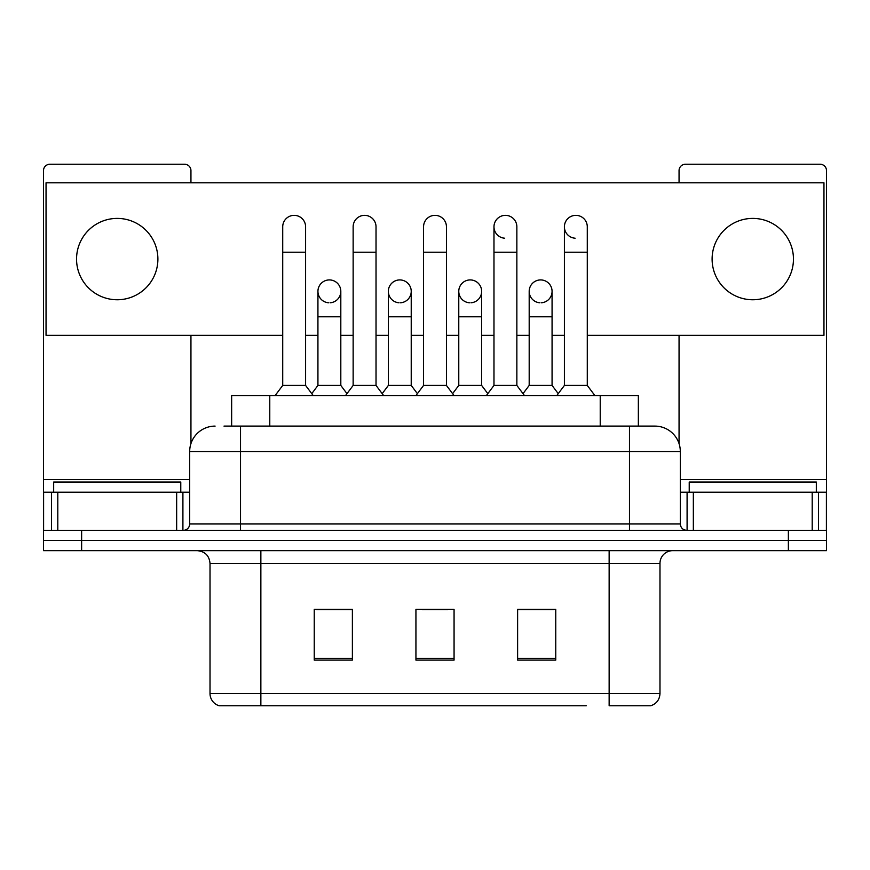 <?xml version="1.0" encoding="UTF-8"?>
<svg xmlns="http://www.w3.org/2000/svg" width="870" height="870" viewBox="0 0 870 870"><rect width="100%" height="100%" fill="white"/><g stroke="black" fill="none" stroke-linecap="round" stroke-linejoin="round"><path stroke-width="1.3" d="M231.648 426.104L231.648 395.6L638.352 395.6L638.352 426.104M659.982 693.542C659.634 699.632 656.578 703.699 650.836 705.744L609.141 705.744L609.141 693.542L659.982 693.542L659.982 563.379A12.713 12.713 0 0 1 672.695 550.666M586.282 705.744L219.164 705.744A12.713 12.713 0 0 1 210.018 693.542L210.018 563.379C209.257 555.658 205.026 551.428 197.305 550.666M81.628 550.666L826.5 550.666L826.5 540.498L43.5 540.498L43.5 550.666L81.628 550.666L81.628 540.498L43.5 540.498L43.5 492.202L57.801 492.202L57.801 530.33M555.756 660.112L555.756 609.272L517.617 609.272L517.617 660.112L555.756 660.112M352.383 660.112L352.383 609.272L314.244 609.272L314.244 660.112L352.383 660.112M454.064 660.112L454.064 609.272L415.936 609.272L415.936 660.112L454.064 660.112M351.871 609.522L342.084 609.522M316.658 609.522L352.383 609.522M517.617 609.522L553.342 609.522M527.916 609.522L518.128 609.522M422.287 609.522L447.713 609.522M224.58 426.104L654.903 426.104A25.426 25.426 0 0 1 680.318 451.519L680.318 523.979C680.699 527.84 682.819 529.96 686.68 530.33M224.003 426.104L240.522 426.104L240.522 451.519L189.682 451.519L189.682 523.979A6.351 6.351 0 0 1 183.32 530.33M215.097 426.104A25.426 25.426 0 0 0 189.682 451.519M788.372 550.666L788.372 540.498L826.5 540.498L826.5 492.202L826.5 530.33L43.5 530.33M788.372 530.33L788.372 540.498L81.628 540.498L81.628 530.33M680.318 451.519L629.478 451.519L629.478 426.104L654.903 426.104M282.717 252.213L305.598 252.213L305.598 385.432L282.717 385.432L282.717 226.798A11.44 11.44 0 0 1 294.876 215.379A11.44 11.44 0 0 1 305.598 226.798A11.44 11.44 0 0 0 294.876 215.379M282.717 385.432L275.094 395.6M305.598 385.432L313.233 395.6M329.371 279.922A11.44 11.44 0 0 0 317.941 291.004A11.44 11.44 0 0 0 328.653 302.782A11.44 11.44 0 0 1 317.931 291.363A11.44 11.44 0 0 1 330.089 279.944A11.44 11.44 0 0 1 340.812 291.363L340.812 316.789L317.931 316.789L317.931 291.363M340.812 316.789L340.812 385.432L317.931 385.432L317.931 316.789M317.931 385.432L311.764 393.642M340.812 385.432L346.978 393.642M353.144 252.213L376.025 252.213L376.025 385.432L353.144 385.432L353.144 226.798A11.44 11.44 0 0 1 365.302 215.379A11.44 11.44 0 0 1 376.025 226.798A11.44 11.44 0 0 0 365.302 215.379M353.144 385.432L345.51 395.6M376.025 385.432L383.648 395.6M423.559 252.213L446.44 252.213L446.44 385.432L423.559 385.432L423.559 226.798A11.44 11.44 0 0 1 435.718 215.379A11.44 11.44 0 0 1 446.44 226.798A11.44 11.44 0 0 0 435.718 215.379M423.559 385.432L415.936 395.6M446.44 385.432L454.064 395.6M493.975 252.213L516.856 252.213L516.856 385.432L493.975 385.432L493.975 226.798A11.44 11.44 0 0 1 506.133 215.379A11.44 11.44 0 0 1 516.856 226.798A11.44 11.44 0 0 0 506.133 215.379M493.975 385.432L486.352 395.6M516.856 385.432L524.49 395.6M564.402 252.213L587.283 252.213L587.283 385.432L564.402 385.432L564.402 226.798A11.44 11.44 0 0 1 576.56 215.379A11.44 11.44 0 0 1 587.283 226.798A11.44 11.44 0 0 0 576.56 215.379M564.402 385.432L556.767 395.6M587.283 385.432L594.906 395.6M399.787 279.922A11.44 11.44 0 0 0 388.357 291.004A11.44 11.44 0 0 0 399.069 302.782A11.44 11.44 0 0 1 388.346 291.363A11.44 11.44 0 0 1 400.504 279.944A11.44 11.44 0 0 1 411.227 291.363L411.227 316.789L388.346 316.789L388.346 291.363M411.227 316.789L411.227 385.432L388.346 385.432L388.346 316.789M388.346 385.432L382.191 393.642M411.227 385.432L417.393 393.642M470.213 279.922A11.44 11.44 0 0 0 458.773 291.004A11.44 11.44 0 0 0 469.495 302.782A11.44 11.44 0 0 1 458.773 291.363A11.44 11.44 0 0 1 470.931 279.944A11.44 11.44 0 0 1 481.654 291.363L481.654 316.789L458.773 316.789L458.773 291.363M481.654 316.789L481.654 385.432L458.773 385.432L458.773 316.789M458.773 385.432L452.607 393.642M481.654 385.432L487.809 393.642M540.629 279.922A11.44 11.44 0 0 0 529.199 291.004A11.44 11.44 0 0 0 539.911 302.782A11.44 11.44 0 0 1 529.188 291.363A11.44 11.44 0 0 1 541.347 279.944A11.44 11.44 0 0 1 552.069 291.363L552.069 316.789L529.188 316.789L529.188 291.363M552.069 316.789L552.069 385.432L529.188 385.432L529.188 316.789M529.188 385.432L523.022 393.642M552.069 385.432L558.236 393.642M180.775 492.202L180.775 482.034L53.668 482.034L53.668 492.202M816.332 492.202L816.332 482.034L689.225 482.034L689.225 492.202M176.653 530.33L176.653 492.202L57.801 492.202M190.943 182.809L190.943 170.607A6.351 6.351 0 0 0 184.592 164.256L49.851 164.256A6.351 6.351 0 0 0 43.5 170.607L43.5 492.202M190.943 335.341L190.943 443.591M176.653 492.202L189.682 492.202M812.199 530.33L812.199 492.202L693.346 492.202L693.346 530.33M812.199 492.202L826.5 492.202L826.5 170.607A6.351 6.351 0 0 0 820.149 164.256L685.408 164.256A6.351 6.351 0 0 0 679.057 170.607L679.057 182.809M679.057 335.341L679.057 443.591M680.318 492.202L693.346 492.202M575.842 215.358A11.44 11.44 0 0 0 564.402 226.439A11.44 11.44 0 0 0 575.124 238.206M505.416 215.358A11.44 11.44 0 0 0 493.986 226.439A11.44 11.44 0 0 0 504.698 238.206M752.778 218.403A40.672 40.672 0 0 0 712.106 259.075A40.672 40.672 0 0 0 752.778 299.758A40.672 40.672 0 0 0 793.451 259.075A40.672 40.672 0 0 0 752.778 218.403M117.222 218.403A40.672 40.672 0 0 0 76.549 259.075A40.672 40.672 0 0 0 117.222 299.758A40.672 40.672 0 0 0 157.894 259.075A40.672 40.672 0 0 0 117.222 218.403M470.931 302.782A11.44 11.44 0 0 0 481.654 291.363A11.44 11.44 0 0 0 470.931 279.944M330.089 302.782A11.44 11.44 0 0 0 340.812 291.363A11.44 11.44 0 0 0 330.089 279.944M587.283 335.341L823.955 335.341L823.955 182.809L46.045 182.809L46.045 335.341L282.717 335.341M305.598 335.341L317.931 335.341M340.812 335.341L353.144 335.341M376.025 335.341L388.346 335.341M411.227 335.341L423.559 335.341M446.44 335.341L458.773 335.341M481.654 335.341L493.975 335.341M516.856 335.341L529.188 335.341M552.069 335.341L564.402 335.341M400.504 302.782A11.44 11.44 0 0 0 411.227 291.363A11.44 11.44 0 0 0 400.504 279.944M541.347 302.782A11.44 11.44 0 0 0 552.069 291.363A11.44 11.44 0 0 0 541.347 279.944M269.776 426.104L269.776 395.6M600.224 426.104L600.224 395.6M609.141 550.666L609.141 563.379L210.018 563.379M659.982 563.379L609.141 563.379L609.141 693.542L260.859 693.542L260.859 705.744M210.018 693.542L260.859 693.542L260.859 550.666M454.064 658.351L415.936 658.351M352.383 658.351L314.244 658.351M555.756 658.351L517.617 658.351M240.522 530.33L240.522 523.979L680.318 523.979M189.682 523.979L240.522 523.979L240.522 451.519L629.478 451.519L629.478 530.33M189.682 479.49L43.5 479.49M182.907 492.202L182.907 530.33M43.598 492.202L43.598 530.33M51.537 530.33L51.537 492.202M826.5 479.49L680.318 479.49M826.402 530.33L826.402 492.202M818.463 492.202L818.463 530.33M687.093 530.33L687.093 492.202M305.598 252.213L305.598 226.798M376.025 252.213L376.025 226.798M446.44 252.213L446.44 226.798M516.856 252.213L516.856 226.798M587.283 252.213L587.283 226.798"/></g></svg>
